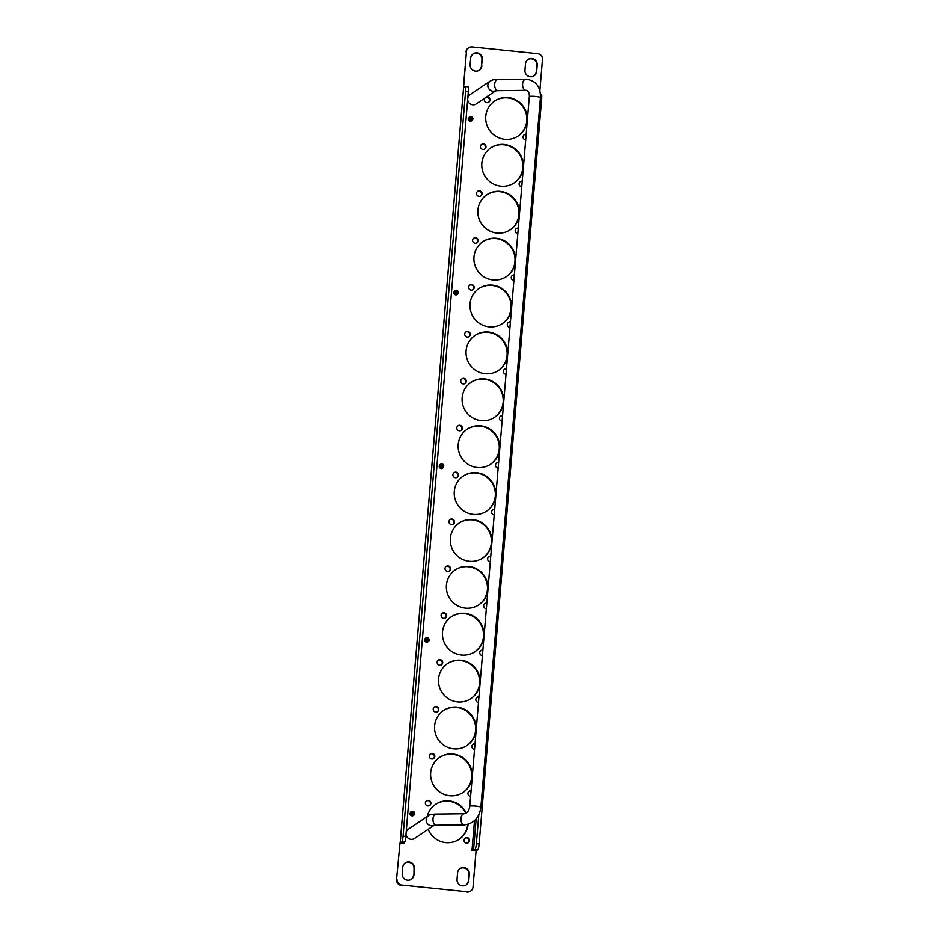 <?xml version="1.0" encoding="UTF-8"?>
<svg xmlns="http://www.w3.org/2000/svg" width="939" height="939" viewBox="0 0 939 939"><rect width="100%" height="100%" fill="white"/><g stroke="black" fill="none" stroke-linecap="round" stroke-linejoin="round"><path stroke-width="1.41" d="M469.758 121.049L468.561 120.309L470.052 121.248L471.648 120.873L470.075 121.248L468.221 118.666L469.265 117.41M468.561 120.309A2.195 2.148 -124 0 1 468.221 118.666M469.218 117.222L468.479 119.875L470.181 121.178L469.43 117.105M469.347 117.14L468.42 119.042L470.31 121.084L469.559 117.011M472.798 118.514L471.871 120.732L470.193 121.166L471.883 120.72M469.359 117.14L468.631 118.197L469.054 120.227L470.427 121.002L469.477 117.058M470.146 116.753L472.563 117.856M471.859 120.744L472.822 118.889M472.376 117.586L470.134 116.765M470.568 120.908L469.629 116.952L468.796 119.464L470.345 120.873L472.117 120.568L470.58 120.908M472 120.65L472.681 117.774L470.193 116.694L472 120.65L470.451 120.99L471.742 120.791M469.089 120.779L468.35 118.514M457.023 294.564A2.195 2.148 -124 0 1 456.988 294.588L454.3 294.095M454.687 294.494L454.347 294.153A2.019 1.984 -124 0 1 453.819 292.322M456.988 294.588A2.195 2.148 -124 0 1 455.802 294.952M457.328 294.353L454.593 290.902M454.499 290.973L453.725 293.132L455.086 294.717L457.105 294.517M454.722 290.82L453.819 292.275L454.546 294.224L457.234 294.412L454.969 290.667M458.126 293.461L457.387 294.318L454.863 290.726L454.183 291.477L454.194 293.531L455.931 294.693L457.363 294.33M458.455 292.322L457.575 290.656L455.11 290.562L458.467 292.311L457.516 294.236L454.992 290.644L457.704 290.937M454.981 290.656L454.077 292.71L455.309 294.4L457.528 294.224M442.445 468.221A2.195 2.148 -124 0 1 442.41 468.244L439.71 467.751M440.109 468.138L439.769 467.81A2.019 1.984 -124 0 1 439.229 465.979M442.41 468.244A2.195 2.148 -124 0 1 441.213 468.596M442.68 468.056L440.156 464.465L439.241 465.932L439.968 467.88L442.656 468.068L440.015 464.559M439.922 464.629L439.147 466.789L440.497 468.373L442.527 468.162M443.548 467.106L442.797 467.974L440.285 464.382L439.593 465.122L439.616 467.188L441.342 468.35L442.832 467.951M439.922 467.07A2.195 2.148 56 0 0 441.236 468.103C445.614 468.96 443.196 461.554 440.379 464.993L440.896 467.434L439.922 467.059L440.532 464.206L443.889 465.967L442.926 467.892L440.414 464.3L443.114 464.594M440.45 464.265L439.499 466.366L440.731 468.056L442.915 467.904M426.635 642.253A2.195 2.148 -124 0 0 427.832 641.889L427.844 641.889A2.195 2.148 -124 0 1 427.832 641.889L425.132 641.407M425.52 641.795L425.191 641.454A2.019 1.984 -124 0 1 424.651 639.623M425.555 638.133L424.651 639.588L425.379 641.537L427.973 641.807L425.52 638.156M425.344 638.274L424.569 640.433L425.919 642.03L427.938 641.818M428.172 641.666L425.801 637.968M428.97 640.762L428.219 641.63L425.707 638.039L425.015 638.778L425.027 640.844L426.764 642.006L428.207 641.642M425.332 640.727A2.195 2.148 56 0 0 426.646 641.76C431.036 642.616 428.618 635.21 425.79 638.649L426.318 641.091L425.344 640.715L425.954 637.863L429.299 639.623L428.348 641.548L425.825 637.945L428.536 638.25M425.872 637.921L424.909 640.022L426.142 641.701L428.36 641.537M413.277 815.521A2.195 2.148 -124 0 1 413.242 815.545L410.554 815.064M410.601 815.111A2.019 1.984 -124 0 1 410.073 813.28M413.242 815.545A2.195 2.148 -124 0 1 412.057 815.909M413.583 815.31L410.989 811.766L410.073 813.244L410.801 815.181L413.489 815.381L410.848 811.871M410.754 811.93L409.979 814.09L411.341 815.686L413.36 815.475M414.381 814.418L413.63 815.287L411.118 811.683L410.437 812.435L410.449 814.489L412.186 815.651L413.665 815.263M410.754 814.371A2.195 2.148 56 0 0 412.068 815.416C416.458 816.273 414.029 808.855 411.212 812.305L411.74 814.747L410.754 814.371L411.376 811.507L414.721 813.268L413.759 815.205L411.247 811.601L413.946 811.906M411.282 811.578L410.331 813.679L411.564 815.357L413.782 815.193M410.777 812.141L411.505 811.93M414.709 813.28L413.829 811.613L411.364 811.531L410.484 812.822L411.787 815.31M413.277 815.005L411.681 815.263M411.669 815.252L410.449 813.432M411.364 812.047L411.423 814.688M411.423 815.428L410.19 813.62M410.202 813.503L410.496 812.751M411.141 812.247L411.798 812.047M413.453 814.583L412.949 815.228M411.282 815.51L410.061 813.69M411.212 813.327A1.514 1.491 -124 0 1 413.383 811.93A1.514 1.491 -124 0 1 413.536 814.536A1.514 1.491 -124 0 1 411.212 813.327M463.526 88.09L466.437 51.633A5.27 5.165 -124 0 1 472.059 46.95L537.765 53.699A5.27 5.165 -124 0 1 542.507 59.439L539.89 90.696M466.437 51.633L463.408 87.726L465.192 86.541A5.27 0.786 95.9 0 1 465.298 86.505A5.27 0.786 95.9 0 1 465.603 91.177L403.042 836.156A5.27 0.786 95.9 0 1 401.763 841.931L400.214 843.187M404.04 843.562L399.967 843.163L396.493 879.561L399.967 843.163M401.681 885.008L467.399 891.745L401.681 885.008A5.27 5.165 -124 0 1 396.939 879.256M475.768 850.934L477.845 849.736A5.27 0.786 -84.1 0 0 479.125 843.961L476.355 843.68A5.27 0.786 95.9 0 1 475.075 849.455L471.977 850.534L476.05 850.969L473.01 887.073A5.27 5.165 -124 0 1 467.399 891.745M495.722 90.766L476.261 103.877A5.575 5.47 -124 0 1 467.669 99.698M467.833 97.703A5.575 5.47 -124 0 1 470.028 94.639L490.217 81.036C494.09 79.369 491.637 79.991 497.999 79.498A5.575 3.416 -90.7 0 0 494.653 85.12A5.575 3.416 -90.7 0 0 498.128 90.649L526.075 90.32A5.575 3.416 -90.7 0 1 525.547 90.261A5.575 3.416 -90.7 0 1 522.589 84.357A5.575 3.416 -90.7 0 1 525.946 79.169C535.793 80.449 540.641 86.576 540.465 97.55A5.575 0.681 4.8 0 0 539.315 97.034A5.575 0.681 4.8 0 0 533.152 96.294A5.575 0.681 4.8 0 0 529.35 96.623L469.77 806.261A5.575 0.681 4.8 0 1 473.561 805.932A5.575 0.681 4.8 0 1 479.723 806.671A5.575 0.681 4.8 0 1 480.874 807.188C479.348 817.693 473.855 823.585 464.394 824.876A5.575 3.416 89.3 0 1 463.866 824.818A5.575 3.416 89.3 0 1 460.908 818.914A5.575 3.416 89.3 0 1 464.265 813.726L436.318 814.054A5.575 3.416 89.3 0 0 432.973 819.242A5.575 3.416 89.3 0 0 435.919 825.146A5.575 3.416 89.3 0 0 436.447 825.205L433.607 825.393L434.769 824.841M434.041 825.322L414.58 838.433A5.575 5.47 -124 0 1 405.988 834.255M406.153 832.259A5.575 5.47 -124 0 1 408.348 829.184L428.536 815.592A5.575 5.47 56 0 0 433.783 825.358M466.554 843.14A2.805 2.758 -124 0 1 465.216 838.034A2.805 2.758 -124 0 1 469.077 838.82A2.805 2.758 -124 0 1 466.554 843.14M468.127 824.313A21.069 20.67 -124 0 1 428.172 829.278M427.233 816.472A21.069 20.67 -124 0 1 466.214 813.033M427.879 805.897A2.805 2.758 -124 0 1 426.541 800.791A2.805 2.758 -124 0 1 430.391 801.577A2.805 2.758 -124 0 1 427.879 805.897M470.603 796.272A2.805 2.758 -124 0 1 469.16 791.154A2.805 2.758 -124 0 1 471.073 790.72M449.64 795.697A21.069 20.67 -124 0 1 439.616 757.386A21.069 20.67 -124 0 1 468.538 763.301A21.069 20.67 -124 0 1 449.64 795.697M431.811 759.005A2.805 2.758 -124 0 1 430.473 753.9A2.805 2.758 -124 0 1 434.334 754.686A2.805 2.758 -124 0 1 431.811 759.005M474.547 749.381A2.805 2.758 -124 0 1 473.092 744.263A2.805 2.758 -124 0 1 475.005 743.829M453.572 748.806A21.069 20.67 -124 0 1 443.548 710.494A21.069 20.67 -124 0 1 472.47 716.422A21.069 20.67 -124 0 1 453.572 748.806M435.755 712.126A2.805 2.758 -124 0 1 434.417 707.02A2.805 2.758 -124 0 1 438.267 707.806A2.805 2.758 -124 0 1 435.755 712.126M478.479 702.489A2.805 2.758 -124 0 1 477.035 697.372A2.805 2.758 -124 0 1 478.949 696.938M457.516 701.926A21.069 20.67 -124 0 1 447.492 663.615A21.069 20.67 -124 0 1 476.402 669.53A21.069 20.67 -124 0 1 457.516 701.926M439.687 665.235A2.805 2.758 -124 0 1 438.349 660.129A2.805 2.758 -124 0 1 442.21 660.915A2.805 2.758 -124 0 1 439.687 665.235M482.411 655.61A2.805 2.758 -124 0 1 480.968 650.492A2.805 2.758 -124 0 1 482.881 650.058M461.448 655.035A21.069 20.67 -124 0 1 451.424 616.723A21.069 20.67 -124 0 1 480.345 622.639A21.069 20.67 -124 0 1 461.448 655.035M443.631 618.355A2.805 2.758 -124 0 1 442.292 613.237A2.805 2.758 -124 0 1 446.142 614.036A2.805 2.758 -124 0 1 443.631 618.355M486.355 608.718A2.805 2.758 -124 0 1 484.9 603.601A2.805 2.758 -124 0 1 486.825 603.167M465.38 608.143A21.069 20.67 -124 0 1 455.368 569.832A21.069 20.67 -124 0 1 484.278 575.76A21.069 20.67 -124 0 1 465.38 608.143M447.563 571.464A2.805 2.758 -124 0 1 446.225 566.358A2.805 2.758 -124 0 1 450.086 567.144A2.805 2.758 -124 0 1 447.563 571.464M490.287 561.839A2.805 2.758 -124 0 1 488.843 556.721A2.805 2.758 -124 0 1 490.757 556.287M469.324 561.264A21.069 20.67 -124 0 1 459.3 522.953A21.069 20.67 -124 0 1 488.221 528.868A21.069 20.67 -124 0 1 469.324 561.264M451.495 524.572A2.805 2.758 -124 0 1 450.168 519.467A2.805 2.758 -124 0 1 454.018 520.253A2.805 2.758 -124 0 1 451.495 524.572M494.231 514.948A2.805 2.758 -124 0 1 492.775 509.83A2.805 2.758 -124 0 1 494.689 509.396M473.256 514.372A21.069 20.67 -124 0 1 463.232 476.061A21.069 20.67 -124 0 1 492.153 481.989A21.069 20.67 -124 0 1 473.256 514.372M455.438 477.693A2.805 2.758 -124 0 1 454.1 472.587A2.805 2.758 -124 0 1 457.95 473.373A2.805 2.758 -124 0 1 455.438 477.693M498.163 468.068A2.805 2.758 -124 0 1 496.719 462.95A2.805 2.758 -124 0 1 498.632 462.504M477.2 467.493A21.069 20.67 -124 0 1 467.176 429.182A21.069 20.67 -124 0 1 496.097 435.097A21.069 20.67 -124 0 1 477.2 467.493M459.371 430.801A2.805 2.758 -124 0 1 458.032 425.696A2.805 2.758 -124 0 1 461.894 426.482A2.805 2.758 -124 0 1 459.371 430.801M502.107 421.177A2.805 2.758 -124 0 1 500.651 416.059A2.805 2.758 -124 0 1 502.565 415.625M481.132 420.602A21.069 20.67 -124 0 1 471.108 382.29A21.069 20.67 -124 0 1 500.029 388.206A21.069 20.67 -124 0 1 481.132 420.602M463.314 383.922A2.805 2.758 -124 0 1 461.976 378.804A2.805 2.758 -124 0 1 465.826 379.602A2.805 2.758 -124 0 1 463.314 383.922M506.039 374.285A2.805 2.758 -124 0 1 504.595 369.168A2.805 2.758 -124 0 1 506.508 368.734M485.076 373.71A21.069 20.67 -124 0 1 475.052 335.399A21.069 20.67 -124 0 1 503.961 341.327A21.069 20.67 -124 0 1 485.076 373.71M467.246 337.031A2.805 2.758 -124 0 1 465.908 331.925A2.805 2.758 -124 0 1 469.77 332.711A2.805 2.758 -124 0 1 467.246 337.031M509.971 327.406A2.805 2.758 -124 0 1 508.527 322.288A2.805 2.758 -124 0 1 510.44 321.854M489.008 326.831A21.069 20.67 -124 0 1 478.984 288.519A21.069 20.67 -124 0 1 507.905 294.435A21.069 20.67 -124 0 1 489.008 326.831M471.19 290.139A2.805 2.758 -124 0 1 469.852 285.033A2.805 2.758 -124 0 1 473.702 285.832A2.805 2.758 -124 0 1 471.19 290.139M513.915 280.515A2.805 2.758 -124 0 1 512.471 275.397A2.805 2.758 -124 0 1 514.384 274.963M492.94 279.939A21.069 20.67 -124 0 1 482.928 241.628A21.069 20.67 -124 0 1 511.837 247.556A21.069 20.67 -124 0 1 492.94 279.939M475.122 243.26A2.805 2.758 -124 0 1 473.784 238.154A2.805 2.758 -124 0 1 477.646 238.94A2.805 2.758 -124 0 1 475.122 243.26M517.847 233.635A2.805 2.758 -124 0 1 516.403 228.517A2.805 2.758 -124 0 1 518.316 228.083M496.884 233.06A21.069 20.67 -124 0 1 486.86 194.749A21.069 20.67 -124 0 1 515.781 200.664A21.069 20.67 -124 0 1 496.884 233.06M479.054 196.368A2.805 2.758 -124 0 1 477.728 191.263A2.805 2.758 -124 0 1 481.578 192.049A2.805 2.758 -124 0 1 479.054 196.368M521.791 186.744A2.805 2.758 -124 0 1 520.335 181.626A2.805 2.758 -124 0 1 522.248 181.192M500.816 186.168A21.069 20.67 -124 0 1 490.792 147.857A21.069 20.67 -124 0 1 519.713 153.785A21.069 20.67 -124 0 1 500.816 186.168M482.998 149.489A2.805 2.758 -124 0 1 481.66 144.383A2.805 2.758 -124 0 1 485.522 145.169A2.805 2.758 -124 0 1 482.998 149.489M525.723 139.852A2.805 2.758 -124 0 1 524.279 134.735A2.805 2.758 -124 0 1 526.192 134.3M486.191 97.187A2.805 2.758 -124 0 1 488.738 102.151A2.805 2.758 -124 0 1 485.087 97.926M504.759 139.289A21.069 20.67 -124 0 1 494.736 100.966A21.069 20.67 -124 0 1 523.657 106.893A21.069 20.67 -124 0 1 504.759 139.289M468.772 880.5A5.974 5.857 -124 0 1 459.946 884.984A5.974 5.857 -124 0 1 457.035 879.303L457.575 872.871A5.974 5.857 -124 0 1 466.401 868.399A5.974 5.857 -124 0 1 469.312 874.08L468.772 880.5L468.866 874.385A5.974 5.857 56 0 0 459.887 868.681M413.935 874.878A5.974 5.857 -124 0 1 405.108 879.35A5.974 5.857 -124 0 1 402.197 873.669L402.737 867.249A5.974 5.857 -124 0 1 411.575 862.765A5.974 5.857 -124 0 1 414.475 868.446L413.935 874.878L414.029 868.751A5.974 5.857 56 0 0 405.049 863.058M536.709 71.458A5.974 5.857 -124 0 1 527.882 75.93A5.974 5.857 -124 0 1 524.971 70.249L525.511 63.817A5.974 5.857 -124 0 1 534.338 59.345A5.974 5.857 -124 0 1 537.249 65.026L536.709 71.458L536.803 65.331A5.974 5.857 56 0 0 527.824 59.627M481.883 65.824A5.974 5.857 -124 0 1 473.045 70.296A5.974 5.857 -124 0 1 470.134 64.615L470.674 58.195A5.974 5.857 -124 0 1 479.512 53.723A5.974 5.857 -124 0 1 482.423 59.403L481.425 66.129L481.965 59.697A5.974 5.857 56 0 0 472.986 54.004M429.287 639.635L428.407 637.957L425.942 637.874L425.062 639.177L426.365 641.654M427.855 641.36L426.259 641.607M426.247 641.595L425.027 639.776M425.942 638.403L426.013 641.032M425.555 638.661L426.271 638.485M425.79 639.67A1.514 1.491 -124 0 1 427.961 638.274A1.514 1.491 -124 0 1 428.114 640.891A1.514 1.491 -124 0 1 425.79 639.67M443.865 465.979L442.997 464.3L440.52 464.218L439.64 465.521L440.943 467.998M440.344 467.293L440.637 464.664L440.004 467.117M440.825 467.951L439.605 466.12M440.696 468.033L439.475 466.26M439.64 465.615L440.52 464.782M442.738 467.199L442.21 467.845M440.45 468.197L439.229 466.39M439.241 466.296L439.687 465.345M440.145 465.005L440.849 464.828M440.379 466.014A1.514 1.491 -124 0 1 442.539 464.617A1.514 1.491 -124 0 1 442.692 467.235A1.514 1.491 -124 0 1 440.379 466.014M439.522 466.425L440.18 465.697M454.499 293.414A2.195 2.148 56 0 0 455.814 294.459C460.204 295.304 457.774 287.897 454.957 291.348L455.485 293.778L454.499 293.414L455.122 290.55L454.23 291.865L455.532 294.353M457.023 294.048L455.427 294.294L454.194 292.475M455.11 291.09L455.169 293.731M455.169 294.47L453.936 292.651M454.112 292.017L455.544 291.09M456.694 294.271L456.037 294.588M456.014 294.6L454.464 294.283M455.028 294.553L453.807 292.733M454.722 291.348L455.438 291.172M454.018 291.923L454.981 291.301L455.345 293.766M454.957 292.369A1.514 1.491 -124 0 1 457.129 290.961A1.514 1.491 -124 0 1 457.281 293.578A1.514 1.491 -124 0 1 454.957 292.369M479.113 70.319A5.974 5.857 56 0 0 481.425 66.129M533.951 75.942A5.974 5.857 56 0 0 536.263 71.751M411.176 879.374A5.974 5.857 56 0 0 413.489 875.183M466.014 884.996A5.974 5.857 56 0 0 468.326 880.805M518.058 136.073A21.069 20.67 56 0 0 523.199 107.199A21.069 20.67 56 0 0 494.513 101.119M488.503 102.292A2.805 2.758 56 0 0 485.745 97.492M526.157 134.7A2.805 2.758 56 0 0 524.056 134.899M484.571 149.172A2.805 2.758 56 0 0 481.449 144.536M514.114 182.952A21.069 20.67 56 0 0 519.267 154.078A21.069 20.67 56 0 0 490.569 148.01M522.225 181.591A2.805 2.758 56 0 0 520.124 181.79M480.627 196.063A2.805 2.758 56 0 0 477.505 191.427M510.182 229.844A21.069 20.67 56 0 0 515.335 200.969A21.069 20.67 56 0 0 486.637 194.901M518.281 228.47A2.805 2.758 56 0 0 516.18 228.67M476.695 242.955A2.805 2.758 56 0 0 473.573 238.318M506.238 276.723A21.069 20.67 56 0 0 511.391 247.849A21.069 20.67 56 0 0 482.705 241.781M514.349 275.362A2.805 2.758 56 0 0 512.248 275.561M472.751 289.834A2.805 2.758 56 0 0 469.629 285.198M502.306 323.615A21.069 20.67 56 0 0 507.459 294.74A21.069 20.67 56 0 0 478.761 288.672M510.405 322.241A2.805 2.758 56 0 0 508.316 322.453M468.819 336.725A2.805 2.758 56 0 0 465.697 332.089M498.363 370.494A21.069 20.67 56 0 0 503.515 341.632A21.069 20.67 56 0 0 474.829 335.552M506.473 369.133A2.805 2.758 56 0 0 504.372 369.332M464.887 383.605A2.805 2.758 56 0 0 461.753 378.969M494.43 417.386A21.069 20.67 56 0 0 499.583 388.511A21.069 20.67 56 0 0 470.885 382.443M502.529 416.024A2.805 2.758 56 0 0 500.44 416.223M460.943 430.496A2.805 2.758 56 0 0 457.821 425.86M490.498 464.277A21.069 20.67 56 0 0 495.639 435.403A21.069 20.67 56 0 0 466.953 429.334M498.597 462.904A2.805 2.758 56 0 0 496.496 463.103M457.011 477.388A2.805 2.758 56 0 0 453.889 472.74M486.555 511.156A21.069 20.67 56 0 0 491.707 482.282A21.069 20.67 56 0 0 463.009 476.214M494.665 509.795A2.805 2.758 56 0 0 492.564 509.994M453.068 524.267A2.805 2.758 56 0 0 449.945 519.631M482.623 558.048A21.069 20.67 56 0 0 487.775 529.173A21.069 20.67 56 0 0 459.077 523.105M490.721 556.674A2.805 2.758 56 0 0 488.62 556.886M449.135 571.158A2.805 2.758 56 0 0 446.013 566.522M478.679 604.927A21.069 20.67 56 0 0 483.831 576.065A21.069 20.67 56 0 0 455.133 569.985M486.789 603.566A2.805 2.758 56 0 0 484.688 603.765M445.192 618.038A2.805 2.758 56 0 0 442.069 613.402M474.747 651.819A21.069 20.67 56 0 0 479.899 622.944A21.069 20.67 56 0 0 451.201 616.876M482.846 650.445A2.805 2.758 56 0 0 480.756 650.657M441.26 664.929A2.805 2.758 56 0 0 438.137 660.293M470.803 698.71A21.069 20.67 56 0 0 475.956 669.836A21.069 20.67 56 0 0 447.269 663.767M478.913 697.337A2.805 2.758 56 0 0 476.812 697.536M437.328 711.809A2.805 2.758 56 0 0 434.194 707.173M466.871 745.589A21.069 20.67 56 0 0 472.024 716.715A21.069 20.67 56 0 0 443.325 710.647M474.97 744.228A2.805 2.758 56 0 0 472.88 744.427M433.384 758.7A2.805 2.758 56 0 0 430.262 754.064M462.939 792.481A21.069 20.67 56 0 0 468.08 763.607A21.069 20.67 56 0 0 439.393 757.538M471.038 791.108A2.805 2.758 56 0 0 468.937 791.307M429.452 805.592A2.805 2.758 56 0 0 426.318 800.955M458.995 839.36A21.069 20.67 56 0 0 467.704 824.43M465.744 813.303A21.069 20.67 56 0 0 435.45 804.418M468.127 842.835A2.805 2.758 56 0 0 465.005 838.198M401.763 841.931L404.521 842.213L402.925 843.304L404.028 843.562L404.122 842.494M479.125 843.961L541.674 98.994A5.27 0.786 -84.1 0 0 541.369 94.323A5.27 0.786 -84.1 0 0 541.275 94.346M476.355 843.68L478.784 814.817M465.603 91.177L468.361 91.47A5.27 0.786 -84.1 0 0 468.056 86.787A5.27 0.786 -84.1 0 0 467.962 86.822M404.521 842.213A5.27 0.786 -84.1 0 0 405.801 836.438L403.042 836.156M468.361 91.47L405.801 836.438M396.493 879.561A5.27 5.165 56 0 0 401.235 885.301M466.941 892.05A5.27 5.165 56 0 0 470.322 891.205L470.779 890.911M468.678 47.795L468.221 48.089A5.27 5.165 56 0 0 465.99 51.927M471.249 117.164A1.514 1.491 -124 0 1 472.211 119.605A1.514 1.491 -124 0 1 469.641 119.183A1.514 1.491 -124 0 1 471.249 117.164M472.223 117.434L469.758 117.422L470.275 116.624A2.195 2.148 56 0 0 469.019 117.692C467.387 121.8 475.052 121.002 472.235 117.434M470.275 116.624L472.129 120.556L473.045 118.42L471.812 116.741L469.289 117.281M411.74 814.747L411.892 811.989M411.082 814.559L410.672 813.197M413.817 814.289L410.413 813.597M411.411 812.035L412.033 811.906M413.676 814.442L413.183 815.064M413.547 814.536L412.151 815.533M411.575 815.498L410.19 813.42M410.202 813.338L411.763 812.071M413.418 814.606L412.315 815.557M411.458 815.592L410.719 815.252M410.073 813.467L410.39 812.798M411 812.341L411.669 812.153M413.301 814.653L411.904 815.698M471.988 850.534L474.5 820.639M426.318 641.091L426.247 638.508M425.66 640.914L425.261 639.541M428.407 640.644L424.991 639.94M427.515 641.583L426.247 641.865M426.153 641.842L424.768 639.764M426.177 641.079L425.813 638.614L424.651 639.811M427.48 641.607L426.118 641.947M426.036 641.936L425.308 641.595M424.698 639.436L425.848 638.567L424.921 639.494M440.896 467.434L440.473 464.84M440.591 467.387L440.626 464.664M440.25 467.258L439.839 465.885M441.753 468.162L440.731 468.397M439.288 465.791L440.391 464.969M455.485 293.778L455.063 291.184L455.004 293.672M454.828 293.602L454.417 292.229M455.591 294.377L454.159 292.628M456.213 294.506L455.415 294.553M455.321 294.541L453.936 292.452M453.948 292.381L454.253 291.759M453.772 292.827L454.276 291.665M453.866 292.135L454.863 291.301M454.899 291.29L454.089 292.193M456.413 294.459L455.65 294.74M454.746 291.383L455.333 291.278M463.608 87.609L400.178 842.999M476.155 818.902L473.491 850.523M540.359 98.853L541.674 98.994M475.075 849.455L477.845 849.736M495.475 90.801A5.575 5.47 -124 0 1 490.217 81.036M469.758 117.422L471.707 117.093M471.801 120.262L469.77 117.375L470.498 117.035M470.58 120.638L468.913 119.124M470.744 117.164L469.852 117.328L470.662 116.988M472.2 119.617L469.218 117.798M469.77 117.398L470.427 117.258M472.047 119.781L471.46 120.485M470.052 120.779L468.678 118.701M469.664 117.481L470.251 117.352M469.946 120.861L468.549 118.795M469.817 120.955L468.42 118.924M468.995 120.72L468.291 119.511M472.47 119.124L472.059 120.004M470.979 120.673L468.831 118.607M469.887 120.697L468.678 118.901M468.69 118.772L469.688 117.457M469.793 120.791L468.561 118.96M468.725 118.361L469.629 117.516M469.653 120.873L468.432 119.112M468.326 118.948L468.925 117.95M471.014 120.791L470.416 121.084M425.837 640.985L425.883 638.508L425.144 639.412L425.977 641.443M425.508 640.832L425.907 638.473M426.564 641.736L425.966 641.583M425.813 641.501L424.956 640.245M424.944 640.105L425.872 638.532M425.731 641.607L424.827 640.304M426.987 641.807L426.353 641.9M425.59 641.689L424.686 640.339M454.676 293.52L455.075 291.172M455.133 294.13L454.3 292.123L455.063 291.184L454.206 292.123M455.732 294.423L455.133 294.271M454.969 294.189L454.124 292.933M454.887 294.306L453.995 292.991M400.131 843.069L463.561 87.679M540.477 94.229L541.369 94.323M468.056 86.787L465.298 86.505M436.318 814.054C431.94 814.125 429.346 814.641 428.536 815.592M436.447 825.205L464.394 824.876M469.77 806.261C469.148 810.557 467.317 813.057 464.265 813.726M480.874 807.188L540.465 97.55M526.075 90.32L526.615 90.379C528.563 91.095 529.467 93.172 529.35 96.623M525.946 79.169L497.999 79.498M496.449 90.285L495.287 90.837L498.128 90.649"/></g></svg>
